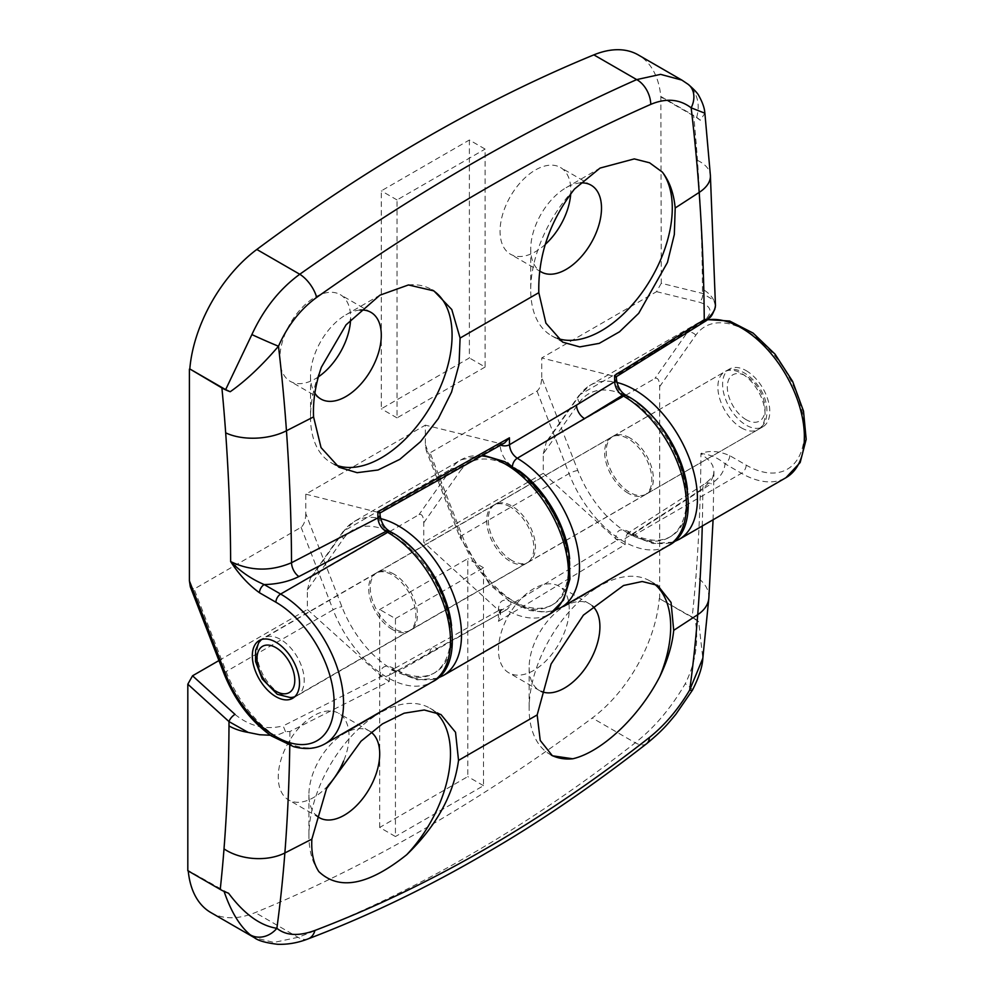 <?xml version="1.0" encoding="UTF-8"?>
<svg xmlns="http://www.w3.org/2000/svg" width="994" height="994" viewBox="0 0 994 994"><rect width="100%" height="100%" fill="white"/><g stroke="black" fill="none" stroke-linecap="round" stroke-linejoin="round"><path stroke-width="0.75" stroke-dasharray="4.97 3.73" d="M359.878 310.066A50.048 28.901 120 0 0 345.912 314.812L345.912 314.812A50.048 28.901 120 0 0 310.513 376.117A50.048 28.901 120 0 0 314.862 393.214M335.028 464.67A100.096 57.789 -60 0 1 331.25 462.794A100.096 57.789 -60 0 1 310.513 416.971A100.096 57.789 -60 0 1 321.373 367.208M408.447 284.955A100.096 57.789 -60 0 1 431.346 289.428A100.096 57.789 -60 0 1 432.527 290.136M580.521 182.908A50.048 28.901 120 0 0 566.108 187.68L566.108 187.68A50.048 28.901 120 0 0 530.721 248.972A50.048 28.901 120 0 0 539.63 270.94M557.261 338.32A100.096 57.789 -60 0 1 551.459 335.661A100.096 57.789 -60 0 1 530.721 289.838A100.096 57.789 -60 0 1 574.495 189.034M318.353 376.875A50.048 28.901 -60 0 1 290.211 381.311A50.048 28.901 -60 0 1 282.544 341.215A50.048 28.901 -60 0 1 315.235 297.107A50.048 28.901 -60 0 1 340.259 294.634A50.048 28.901 -60 0 1 350.584 319.521M545.259 244.425A50.048 28.901 -60 0 1 510.419 254.178A50.048 28.901 -60 0 1 502.74 214.083A50.048 28.901 -60 0 1 535.443 169.974A50.048 28.901 -60 0 1 560.467 167.489A50.048 28.901 -60 0 1 570.718 193.793M392.307 629.475A33.361 19.259 60 0 1 370.513 600.078A33.361 19.259 60 0 1 375.62 573.339A33.361 19.259 60 0 1 408.994 592.598A33.361 19.259 60 0 1 408.994 631.128A33.361 19.259 60 0 1 392.307 629.475M628.245 493.26A33.361 19.259 60 0 1 606.439 463.863A33.361 19.259 60 0 1 611.558 437.124A33.361 19.259 60 0 1 644.92 456.383A33.361 19.259 60 0 1 644.92 494.913A33.361 19.259 60 0 1 628.245 493.26M511.848 560.454A33.361 19.259 60 0 1 490.054 531.057A33.361 19.259 60 0 1 495.161 504.318A33.361 19.259 60 0 1 528.535 523.589A33.361 19.259 60 0 1 528.535 562.107A33.361 19.259 60 0 1 511.848 560.454M541.73 377.459L541.73 357.952L614.466 376.415C615.236 385.635 619.436 392.866 627.052 398.134L628.245 398.818A82.303 47.513 60 0 1 678.641 528.709A82.303 47.513 60 0 1 577.837 470.522L541.73 377.459C541.444 384.218 539.879 388.766 537.008 391.077L430.054 452.829L426.252 450.568L425.345 444.653L425.345 425.146L500.044 443.548A7.182 2.845 -12.3 0 0 501.473 443.759L504.691 442.864M389.313 531.044A6.672 3.852 -60 0 1 390.704 534.101L392.307 535.033A82.303 47.513 60 0 1 442.715 664.924A82.303 47.513 60 0 1 341.911 606.738L305.804 513.662L305.804 494.167L425.345 425.146M305.804 513.662C305.518 520.434 303.94 524.981 301.083 527.292L194.128 589.044L190.314 586.783M715.444 305.767L713.754 300.188L702.447 293.404L661.271 283.265L660.873 96.977A111.216 64.212 120 0 0 638.235 54.906M661.271 283.265L656.549 291.664L541.73 357.952M469.379 140.005L469.379 357.952L381.298 408.807L381.298 190.86L469.379 140.005L485.109 149.088L485.109 367.034L469.379 357.952M661.271 96.741L693.688 115.466A1623.786 937.491 60 0 1 697.465 160.369A1935.566 1117.505 60 0 1 702.447 289.092L702.447 293.404A6.672 4.771 103.8 0 1 699.03 302.114C711.853 305.978 713.443 312.327 703.764 321.174L615.41 376.204A7.182 2.845 -12.2 0 0 614.454 375.856M688.283 84.415A22.241 17.122 -52.3 0 0 686.73 83.372C697.167 92.069 700.472 103.488 696.632 117.615L660.873 96.977M681.822 80.067L686.73 83.372M696.632 117.615L700.261 120.274L704.883 113.204M700.261 120.262A45.09 26.043 -0 0 0 693.688 115.466M305.804 494.167L378.105 512.382C378.876 521.601 383.075 528.845 390.704 534.101M380.056 512.966L378.105 511.972M706.423 320.565L703.764 321.174M614.603 375.471L615.41 376.204M625.673 395.078A6.672 3.852 -60 0 1 627.052 398.134M485.109 367.034L397.028 417.89L397.028 199.943L485.109 149.088M397.028 199.943L381.298 190.86M397.028 417.89L381.298 408.807M592.499 606.017A50.048 28.901 120 0 0 589.541 603.855A50.048 28.901 120 0 0 564.517 606.328L564.517 606.328A50.048 28.901 120 0 0 529.131 667.633A50.048 28.901 120 0 0 539.493 690.544A50.048 28.901 120 0 0 541.121 691.364M551.26 755.08A100.096 57.789 -60 0 1 549.868 754.309A100.096 57.789 -60 0 1 529.131 708.486A100.096 57.789 -60 0 1 599.916 585.901L564.517 606.328L599.916 585.901A100.096 57.789 -60 0 1 649.964 580.943A100.096 57.789 -60 0 1 653.828 583.553M371.122 732.168A50.048 28.901 120 0 0 369.346 730.988A50.048 28.901 120 0 0 344.322 733.46L344.322 733.46A50.048 28.901 120 0 0 308.923 794.765A50.048 28.901 120 0 0 316.092 815.279M318.85 871.626A100.096 57.789 -60 0 1 308.923 835.631A100.096 57.789 -60 0 1 379.708 713.033L344.322 733.46L379.708 713.033A100.096 57.789 -60 0 1 429.756 708.076A100.096 57.789 -60 0 1 435.111 711.915M533.853 670.354A50.048 28.901 -60 0 1 508.829 672.826A50.048 28.901 -60 0 1 508.829 615.038A50.048 28.901 -60 0 1 558.876 586.149A50.048 28.901 -60 0 1 566.543 626.245A50.048 28.901 -60 0 1 533.853 670.354M328.157 785.521A50.048 28.901 -60 0 1 313.644 797.486A50.048 28.901 -60 0 1 288.62 799.959A50.048 28.901 -60 0 1 288.62 742.17A50.048 28.901 -60 0 1 338.668 713.282A50.048 28.901 -60 0 1 343.613 761.069M629.798 437.869A33.361 19.259 -120 0 0 613.112 436.217A33.361 19.259 -120 0 0 613.112 474.747A33.361 19.259 -120 0 0 646.485 494.018A33.361 19.259 -120 0 0 651.592 467.279A33.361 19.259 -120 0 0 629.798 437.869M746.196 370.675A33.361 19.259 60 0 1 767.989 400.073A33.361 19.259 60 0 1 762.87 426.811A33.361 19.259 60 0 1 729.509 407.552A33.361 19.259 60 0 1 729.509 369.022A33.361 19.259 60 0 1 746.196 370.675M393.86 574.085A33.361 19.259 -120 0 0 377.186 572.432A33.361 19.259 -120 0 0 377.186 610.962A33.361 19.259 -120 0 0 410.547 630.233A33.361 19.259 -120 0 0 415.666 603.495A33.361 19.259 -120 0 0 393.86 574.085M510.257 506.89A33.361 19.259 -120 0 0 493.571 505.238A33.361 19.259 -120 0 0 493.571 543.768A33.361 19.259 -120 0 0 526.944 563.026A33.361 19.259 -120 0 0 532.051 536.288A33.361 19.259 -120 0 0 510.257 506.89M692.383 690.258A22.241 2.473 30.5 0 0 685.251 683.71C671.161 707.902 654.487 727.608 635.228 742.804C581.03 785.322 525.652 822.87 469.106 855.461C412.758 888.114 355.74 915.399 298.051 937.317L273.946 942.424L254.439 937.715M210.852 912.554A111.216 64.212 120 0 0 255.222 912.591A1668.292 963.198 120 0 0 592.275 718.003A111.216 64.212 120 0 0 659.283 598.512L692.172 617.05A45.09 26.03 180 0 1 698.683 621.809L702.833 658.214M443.076 675.659A88.975 51.365 60 0 1 398.582 671.261L506.232 609.906A88.975 51.365 -120 0 0 550.03 613.919M679.001 539.444A88.975 51.365 60 0 1 634.52 535.045L627.363 533.542L625.214 538.487L625.176 544.55L498.404 621.3L498.454 614.441L389.337 675.162L389.3 681.362L289.925 731.509L285.514 731.671L279.612 734.193L270.38 735.249M401.663 539.245A82.303 47.513 -120 0 0 343.464 538.636L307.357 590.001L307.357 609.508L380.081 675.025C380.851 666.701 385.051 664.303 392.68 667.844L393.86 668.54A82.303 47.513 -120 0 0 451.537 625.624M307.357 590.001L310.451 577.986L312.079 576.383L419.033 514.631C421.891 513.637 423.469 516.371 423.755 522.807L423.755 542.302L498.454 610.167A7.182 5.132 -163.9 0 1 499.535 611.409L500.392 614.752L498.404 621.3M637.601 403.03A82.303 47.513 -120 0 0 579.403 402.421L543.283 453.786L543.283 473.293L423.755 542.302M543.283 453.786L546.389 441.771L548.005 440.168L654.959 378.416C657.829 377.422 659.395 380.155 659.681 386.591L659.681 598.289M218.941 660.55L307.357 609.508M379.708 827.455L379.708 609.508L467.789 558.653L467.789 776.6L379.708 827.455L395.438 836.538L395.438 618.591L379.708 609.508M393.86 668.54A6.672 3.852 -60 0 0 395.252 671.584A6.672 3.852 -60 0 0 398.582 671.261L391.798 670.031L389.337 675.162A6.672 3.877 -179.7 0 1 380.081 675.025M228.558 893.221L188.214 870.483M698.683 621.809L695.117 619.2C698.944 641.279 695.663 662.774 685.251 683.71M659.681 386.591L695.788 335.226A82.303 47.513 60 0 1 796.592 393.413A82.303 47.513 60 0 1 746.196 465.117L729.758 455.637C718.96 450.953 709.356 450.245 700.919 453.512C710.014 454.432 718.041 457.861 725.036 463.8L741.474 473.293A88.975 51.365 -120 0 0 785.956 477.704M702.261 526.025A1980.123 1144.827 -120.1 0 0 702.82 488.626A11.12 6.809 56.8 0 1 705.081 483.606A11.12 6.809 56.8 0 1 711.157 483.842L632.905 534.113A6.672 3.852 -60 0 1 629.575 534.449L627.152 533.641L705.069 483.618C716.401 474.623 712.934 473.728 713.953 471.703L712.835 465.913L710.3 461.464L700.919 453.512A1935.566 1117.505 60 0 1 695.949 576.495A1623.786 937.504 60 0 1 692.172 617.05M695.117 619.2L659.283 598.512M729.758 455.637A6.672 3.852 -60 0 1 725.036 463.8C724.415 471.404 719.793 478.089 711.157 483.842M543.283 473.293L615.597 538.574C616.367 530.237 620.567 527.851 628.183 531.392L629.798 532.324A82.303 47.513 -120 0 0 687.463 489.408M625.176 544.55L615.597 538.972M389.3 681.362L381.286 676.479A7.182 5.132 -163.8 0 1 380.081 675.572M285.502 731.671L283.178 725.881L381.286 676.479M429.868 653.145A11.12 6.275 61.1 0 1 432.179 648.1A11.12 6.275 61.1 0 1 437.546 648.759L397.389 670.565A6.672 3.852 -60 0 1 394.059 670.9A6.672 3.852 -60 0 1 392.68 667.844M746.196 465.117A6.672 3.852 -60 0 1 741.474 473.293L634.52 535.045A6.672 3.852 -60 0 1 631.178 535.368L629.575 534.449A6.672 3.852 -60 0 1 628.183 531.392M395.438 618.591L483.519 567.736L483.519 785.682L395.438 836.538M483.519 785.682L467.789 776.6M483.519 567.736L467.789 558.653M325.125 743.76A88.975 51.365 60 0 1 226.147 671.571L194.128 589.044M224.01 673.621A6.672 1.404 158.8 0 1 226.147 671.571L333.102 609.819A88.975 51.365 -120 0 0 432.079 682.008M537.008 391.077L569.04 473.604A88.975 51.365 -120 0 0 668.005 545.793M561.051 607.545A88.975 51.365 60 0 1 462.086 535.356L430.054 452.829M577.837 470.522A6.672 1.404 158.8 0 0 569.04 473.604L462.086 535.356A6.672 1.404 158.8 0 0 459.949 537.406L426.252 450.568M713.754 300.2A44.494 25.707 0.1 0 0 702.447 289.092M697.465 160.369A44.494 23.396 175.9 0 1 710.387 175.366M301.083 527.292L333.102 609.819A6.672 1.404 158.8 0 1 341.911 606.738M518.595 470.361A82.303 47.513 -120 0 0 512.494 466.385C504.964 461.129 500.814 453.923 500.044 444.753L500.044 443.548M425.345 444.653L461.452 537.717A82.303 47.513 -120 0 0 530.15 607.57A82.303 47.513 -120 0 0 569.649 558.802M501.473 443.759L379.323 512.457M656.549 291.664L699.03 302.114M626.866 395.761A6.672 3.852 -60 0 1 628.245 398.818M616.417 379.099A6.672 3.827 -0.3 0 0 614.466 376.415M390.928 531.976A6.672 3.852 -60 0 1 392.307 535.033M380.056 515.078A6.672 3.827 -0.3 0 0 378.105 512.382M461.452 537.717A6.672 1.404 158.8 0 1 459.949 537.406L489.769 584.646L509.475 601.171L529.939 610.552L545.246 612.217L555.248 610.217M500.044 444.753A6.672 3.827 -0.3 0 0 500.777 445.113M707.144 319.944A88.975 51.365 -120 0 0 696.98 323.584A88.975 51.365 -120 0 0 686.991 332.866L654.959 378.416M695.788 335.226A6.672 5.268 35.1 0 0 686.991 332.866L580.024 394.618A88.975 51.365 60 0 1 590.026 385.337A88.975 51.365 60 0 1 616.889 382.479M308.227 938.833A22.241 14.152 69.1 0 1 298.051 937.317L255.222 912.591M646.734 743.611A22.241 11.269 51.8 0 1 635.228 742.804L592.275 718.003M312.079 576.383L344.098 530.833A88.975 51.365 60 0 1 354.1 521.552A88.975 51.365 60 0 1 380.578 518.607M482.015 455.898A88.975 51.365 -120 0 0 461.054 459.8A88.975 51.365 -120 0 0 451.052 469.081L419.033 514.631M310.451 577.986L342.719 532.076A6.672 5.268 35.1 0 1 344.098 530.833L451.052 469.081A6.672 5.268 35.1 0 1 459.862 471.442A82.303 47.513 60 0 1 560.492 529.218A82.303 47.513 60 0 1 510.904 601.705C503.374 598.264 499.224 600.687 498.454 608.962L498.454 610.167M713.083 519.775L713.953 471.715L713.431 475.579L711.356 480.276L702.82 488.626L625.214 538.487A6.672 3.877 -179.7 0 1 615.597 538.574M289.925 731.509A1980.06 1141.646 60.1 0 1 289.776 745.463M548.005 440.168L580.024 394.618A6.672 5.268 35.1 0 0 578.657 395.861A6.672 5.268 35.1 0 0 579.403 402.421M708.846 598.102A44.494 27.782 4.4 0 0 695.949 576.495M498.454 608.962A6.672 3.877 -179.7 0 1 500.404 611.72A6.672 3.877 -179.7 0 1 498.454 614.441L500.752 609.397L506.232 609.906A6.672 3.889 -60.5 0 0 510.904 601.705M423.755 522.807L459.862 471.442M499.535 611.409L617.262 540.152M235.006 714.388C249.544 726.316 265.597 730.155 283.178 725.881M483.208 455.215L461.054 459.8L354.1 521.552L342.719 532.076A6.672 5.268 35.1 0 0 343.464 538.636M673.211 542.115L653.133 543.581L631.178 535.368A6.672 3.852 -60 0 1 629.798 532.324M746.196 419.716A26.689 15.407 60 0 1 729.844 377.583A26.689 15.407 60 0 1 762.535 396.457A26.689 15.407 60 0 1 746.196 419.716M741.474 427.892A33.361 19.259 -120 0 0 758.149 429.545A33.361 19.259 -120 0 0 758.161 391.015A33.361 19.259 -120 0 0 724.788 371.744A33.361 19.259 -120 0 0 719.668 398.482A33.361 19.259 -120 0 0 741.474 427.892M280.619 693.961A33.361 19.259 60 0 1 258.825 664.551A33.361 19.259 60 0 1 263.932 637.825A33.361 19.259 60 0 1 297.305 657.084A33.361 19.259 60 0 1 297.305 695.614A33.361 19.259 60 0 1 280.619 693.961M310.513 376.117L310.513 416.971M345.912 314.812L379.907 295.181M530.721 248.972L530.721 289.838M566.108 187.68L600.065 168.073M331.25 462.794L338.904 467.217M431.346 289.428L433.893 290.894M551.459 335.661L562.679 342.147M370.936 312.34L340.259 294.634M320.888 399.029L290.211 381.311M591.132 185.207L560.467 167.489M541.084 271.884L510.419 254.178M375.62 573.339L259.235 640.534M408.994 631.128L292.596 698.322M611.558 437.124L495.161 504.318M644.92 494.913L528.535 562.107M529.131 667.633L529.131 708.486M308.923 794.765L308.923 835.631M549.868 754.309L552.415 755.788M649.964 580.943L657.618 585.354M429.756 708.076L440.976 714.549M589.541 603.855L558.876 586.149M539.493 690.544L508.829 672.826M369.346 730.988L338.668 713.282M319.298 817.677L288.62 799.959M646.485 494.018L762.87 426.811M613.112 436.217L729.509 369.022M410.547 630.233L526.944 563.026M377.186 572.432L493.571 505.238M707.467 319.633L696.98 323.584L590.026 385.337L578.657 395.861L546.389 441.771M500.392 614.752L500.914 609.285L391.636 670.093L417.207 679.797L437.273 678.318M294.609 696.844L758.149 429.545C765.231 425.196 768.027 417.306 766.548 405.875C763.554 382.926 738.07 362.127 724.788 371.744L261.521 639.527"/><path stroke-width="1.49" d="M314.862 393.214A50.048 28.901 120 0 0 320.888 399.029A50.048 28.901 120 0 0 345.912 396.544A50.048 28.901 120 0 0 378.602 352.435A50.048 28.901 120 0 0 370.936 312.34A50.048 28.901 120 0 0 359.878 310.066M432.527 290.136A100.096 57.789 -60 0 1 446.368 370.712A100.096 57.789 -60 0 1 381.298 457.836A100.096 57.789 -60 0 1 335.028 464.67M408.447 284.955L379.907 295.181L346.074 324.814L321.373 367.208C315.421 384.479 312.812 401.042 313.57 416.908L321.05 447.611L338.904 467.217L357.132 472.684L378.031 470L399.799 459.352L420.512 441.709L438.292 418.636L451.549 392.108L459.042 364.45L460.085 338.072L451.785 309.532L433.893 290.894L408.447 284.955M539.63 270.94A50.048 28.901 120 0 0 541.084 271.884A50.048 28.901 120 0 0 566.108 269.411A50.048 28.901 120 0 0 598.81 225.303A50.048 28.901 120 0 0 591.132 185.207A50.048 28.901 120 0 0 580.521 182.908M662.364 172.111C669.534 181.33 673.808 193.296 675.187 207.994L674.33 234.485L667.446 262.453L638.72 313.296L619.51 331.797L599.245 343.365L579.738 346.906L562.679 342.147L545.917 323.149L538.81 292.671C537.99 255.371 549.893 220.83 574.495 189.034L600.065 168.073L634.309 158.903L649.567 162.78L662.364 172.111A100.096 57.789 -60 0 1 663.01 253.892A100.096 57.789 -60 0 1 601.507 330.704A100.096 57.789 -60 0 1 557.261 338.32M350.584 319.521A50.048 28.901 -60 0 1 318.353 376.875M570.718 193.793A50.048 28.901 -60 0 1 545.259 244.425M275.91 696.67A33.361 19.259 -120 0 0 292.596 698.322A33.361 19.259 -120 0 0 292.596 659.792A33.361 19.259 -120 0 0 259.235 640.534A33.361 19.259 -120 0 0 254.116 667.272A33.361 19.259 -120 0 0 275.91 696.67M626.866 395.761L625.673 395.078A6.672 3.852 -60 0 0 622.331 395.401L584.559 418.586L623.524 396.097A6.672 3.852 -60 0 1 626.866 395.761C680.778 424.04 710.573 525.54 668.005 545.793A88.975 51.365 -120 0 0 681.648 474.498A88.975 51.365 -120 0 0 623.524 396.097L622.331 395.401C617.684 392.071 615.112 387.511 614.64 381.721L614.603 375.471L704.249 319.72A1980.06 1144.74 -120.1 0 0 699.18 192.414A1668.553 964.888 -120.1 0 0 691.165 107.837A22.241 17.122 -52.3 0 0 688.283 84.415C694.446 89.783 698.012 93.66 698.993 96.02C705.305 107.414 704.659 113.043 704.883 113.204L691.165 107.837C679.61 99.065 666.154 97.909 650.784 104.37C542.736 152.032 431.359 216.381 316.664 297.417A22.241 10.474 -125.1 0 0 299.766 274.257C357.306 233.652 414.274 197.036 470.696 164.37C527.267 131.842 582.596 103.587 636.694 79.595L660.588 74.364L681.797 80.067L638.235 54.906A111.216 64.212 120 0 0 593.865 54.869A1668.292 963.198 120 0 0 256.812 249.457A111.216 64.212 120 0 0 189.804 368.948L221.898 387.933A45.09 26.03 0 0 0 230.136 391.686L230.223 391.723C245.754 380.839 261.832 365.68 278.482 346.235A22.241 0.646 -156.2 0 1 251.88 334.58C263.671 309.059 279.637 288.943 299.766 274.257L256.812 249.457M225.514 673.932A6.672 1.404 158.8 0 1 224.01 673.621L190.314 586.783L189.407 580.869L225.514 673.932A82.303 47.513 -120 0 0 326.318 732.131A82.303 47.513 -120 0 0 275.91 602.227A6.672 3.852 -60 0 1 280.631 594.052L387.585 532.312A6.672 3.852 -60 0 1 390.928 531.976C444.84 560.256 474.635 661.755 432.079 682.008A88.975 51.365 -120 0 0 445.722 610.714A88.975 51.365 -120 0 0 387.585 532.312L385.983 531.38C381.112 528.174 378.416 523.676 377.919 517.911L377.869 511.798L509.437 437.807L509.487 444.728L576.52 405.117A11.12 6.573 -121.2 0 0 584.559 418.586L517.265 458.246A88.975 51.365 60 0 1 574.83 536.698A88.975 51.365 60 0 1 561.051 607.545L668.005 545.793M316.664 297.417C300.374 309.246 287.651 325.523 278.482 346.235A1668.566 961.745 60.1 0 1 286.458 430.762A1980.123 1141.634 60.1 0 1 291.54 562.716L377.919 517.911A6.672 3.827 -0.3 0 0 380.056 515.078L380.043 512.966L504.691 442.864L509.437 437.807M189.407 580.869L189.407 369.172M704.249 319.72L707.716 318.999L712.263 313.657L714.736 309.482L715.444 305.767M688.283 84.415L681.822 80.067M230.136 391.686L225.638 389.636L251.88 334.58M275.91 602.227L259.484 592.747C248.686 584.957 239.069 574.569 230.645 561.56C240.424 571.538 251.606 579.204 264.205 584.571L280.631 594.052A88.975 51.365 60 0 1 338.755 672.466A88.975 51.365 60 0 1 325.125 743.76C316.005 748.892 305.518 749.861 293.652 746.668L271.188 735.821C250.488 720.923 234.758 700.198 224.01 673.621M390.928 531.976L389.313 531.044A6.672 3.852 -60 0 0 385.983 531.38L298.908 576.557A11.12 6.014 -117 0 1 291.54 562.716C270.716 571.562 250.413 571.177 230.645 561.56A1935.566 1117.505 -120 0 0 225.675 432.837A1623.786 937.504 -120 0 0 221.898 387.933M225.638 389.636L189.804 368.948M259.484 592.747A6.672 3.852 -60 0 1 264.205 584.571C277.363 584.211 288.931 581.54 298.908 576.557M377.869 511.798L379.323 512.457M707.703 318.999L706.423 320.565M614.603 375.471L615.41 376.204M576.52 405.117L614.64 381.721A6.672 3.827 -0.3 0 0 616.417 379.099L616.404 376.627L706.324 320.64M541.121 691.364A50.048 28.901 120 0 0 564.517 688.059A50.048 28.901 120 0 0 596.301 646.846A50.048 28.901 120 0 0 592.499 606.017M653.828 583.553A100.096 57.789 -60 0 1 659.83 676.529C638.918 717.295 601.42 752.197 572.755 758.782A100.096 57.789 -60 0 1 551.26 755.08M316.092 815.279A50.048 28.901 120 0 0 319.298 817.677A50.048 28.901 120 0 0 344.322 815.192A50.048 28.901 120 0 0 376.49 772.773A50.048 28.901 120 0 0 371.122 732.168M435.111 711.915A100.096 57.789 -60 0 1 406.72 854.703C368.513 885.232 339.227 890.872 318.85 871.626C313.47 863.438 311.134 852.604 311.868 839.122L326.541 788.664L361.046 741.164L382.429 723.905L404.16 713.195L424.276 709.989L440.976 714.549L455.525 732.267L458.532 760.385C453.798 794.467 436.528 825.915 406.72 854.703M572.755 758.782L552.415 755.788L540.227 740.443L537.17 714.922L551.086 664.004L583.403 615.137L623.536 585.503L642.186 581.502L657.618 585.354L671.049 602.414L673.708 630.345C672.255 644.92 667.633 660.314 659.83 676.529M343.613 761.069A50.048 28.901 -60 0 1 328.157 785.521M270.38 735.249L259.658 734.74L248.177 732.416L228.993 721.594L187.816 684.195L187.816 870.719L220.233 889.431A45.09 26.043 180 0 0 228.558 893.221C244.151 914.045 260.254 925.737 276.879 928.309C286.048 935.702 298.747 936.41 314.949 930.434C429.781 886.685 541.233 822.386 649.331 737.536C664.75 725.21 678.219 709.356 689.712 689.998A22.241 2.473 30.5 0 0 692.383 690.258L675.821 714.326C667.471 724.291 662.961 730.217 646.734 743.611L646.734 743.611C591.355 786.751 538.176 823.044 487.222 852.479C428.352 887.083 368.687 915.872 308.227 938.833L308.227 938.833C298.2 942.784 288.012 944.611 277.686 944.3C265.92 942.896 258.167 940.697 254.427 937.702L250.252 934.832C239.691 926.06 230.931 911.498 223.973 891.133M188.251 870.968A111.216 64.212 120 0 0 210.852 912.554L254.427 937.715M187.816 684.195L192.538 675.796L218.941 660.55M220.233 889.431A1623.786 937.491 -120 0 0 224.01 848.888A1935.566 1117.505 -120 0 0 228.993 725.906L228.993 721.594A6.672 2.647 132.3 0 1 235.006 714.388L192.538 675.796M289.776 745.463A1980.06 1141.646 60.1 0 1 284.868 852.976A1668.553 961.794 60.1 0 1 276.879 928.309A22.241 18.973 129.4 0 1 250.252 934.832M673.708 630.345L697.726 614.69A1668.566 964.95 -120.1 0 1 689.712 689.998L702.833 658.227C702.435 666.701 698.944 677.374 692.383 690.258M650.784 104.37A22.241 14.922 -113.8 0 0 636.694 79.595L593.865 54.869M538.81 292.671L460.085 338.072M313.57 416.908L286.458 430.762A44.494 23.396 175.9 0 1 225.675 432.837M715.469 305.767L710.387 175.366A44.494 23.396 175.9 0 1 699.18 192.414L675.187 207.994M500.777 445.113A6.672 3.827 -0.3 0 0 509.487 444.728C509.959 450.444 512.556 454.941 517.265 458.246A6.672 3.814 -59.5 0 0 512.494 466.087M569.649 558.802A82.303 47.513 -120 0 0 518.595 470.361M616.889 382.479A88.975 51.365 60 0 1 688.656 456.631A88.975 51.365 60 0 1 679.001 539.444L785.956 477.704A88.975 51.365 -120 0 0 790.342 383.112A88.975 51.365 -120 0 0 707.144 319.944M380.578 518.607A88.975 51.365 60 0 1 452.618 592.586A88.975 51.365 60 0 1 443.076 675.659L550.03 613.919A88.975 51.365 -120 0 0 558.019 527.081A88.975 51.365 -120 0 0 482.015 455.898M458.532 760.385L537.17 714.922M702.833 658.227L708.846 598.102A44.494 27.782 4.4 0 1 697.726 614.69A1980.123 1144.827 -120.1 0 0 702.261 526.025M224.01 848.888A44.494 27.782 4.4 0 0 284.868 852.976L311.868 839.122M248.165 732.404A44.494 25.633 180 0 1 228.993 725.906M649.331 737.536A22.241 11.269 51.8 0 1 646.734 743.611M314.949 930.434A22.241 14.152 69.1 0 1 308.227 938.833M687.463 489.408A82.303 47.513 -120 0 0 637.601 403.03M451.537 625.624A82.303 47.513 -120 0 0 401.663 539.245M275.897 691.24A26.689 15.407 -120 0 0 292.248 667.98A26.689 15.407 -120 0 0 259.546 649.107A26.689 15.407 -120 0 0 275.897 691.24M432.079 682.008L325.125 743.76M704.883 113.192L710.387 175.366M715.369 307.047C713.145 313.619 711.021 317.322 708.995 318.167L706.896 320.192M625.673 395.078C620.567 391.984 617.485 386.654 616.417 379.099M389.313 531.044C384.305 527.938 381.224 522.62 380.056 515.078M555.248 610.217L561.051 607.545M785.956 477.704L800.158 462.533L806.184 439.323L803.5 411.081L792.616 381.385L775.047 354.162L753.129 333.102L729.658 321.025L707.467 319.633M713.083 519.775L708.846 598.102M437.273 678.318L443.076 675.659M673.211 542.115L679.001 539.444M550.03 613.919L563.511 600.065L569.947 579.042L568.804 553.26L560.367 525.553L545.669 499.063L526.435 476.921L504.853 461.701L483.208 455.215M261.521 639.527L258.887 642.447L255.607 650.25L255.533 661.482L262.18 678.927L277.276 694.284L290.77 697.676L294.609 696.844"/></g></svg>
